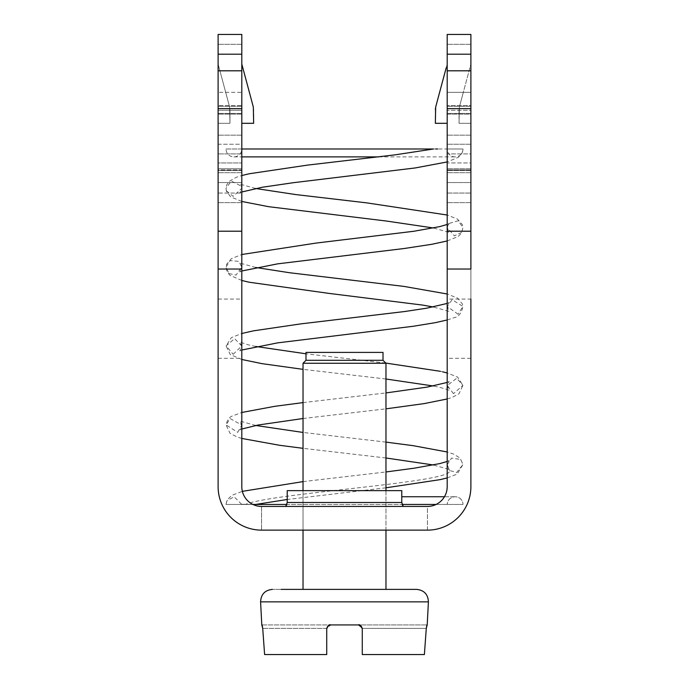 <?xml version="1.0" encoding="UTF-8"?>
<svg xmlns="http://www.w3.org/2000/svg" width="689" height="689" viewBox="0 0 689 689"><rect width="100%" height="100%" fill="white"/><g stroke="black" fill="none" stroke-linecap="round" stroke-linejoin="round"><path stroke-width="0.52" stroke-dasharray="3.44 2.58" d="M287.227 502.488L401.773 502.488L401.773 490.637L287.227 490.637L401.773 490.637L287.227 490.637L287.227 502.488L401.773 502.488L287.227 502.488L286.891 504.46L402.109 504.46L286.891 504.46M303.031 490.637L385.969 490.637L303.031 490.637L385.969 490.637L303.031 490.637L303.031 530.134L385.969 530.134L303.031 530.134L385.969 530.134L303.031 530.134L303.031 490.637L303.031 530.134M372.68 506.441L285.728 506.441L372.68 506.441M261.553 506.441L261.553 530.134L261.553 506.441A19.748 19.748 0 0 1 241.805 486.692A19.748 19.748 0 0 0 261.553 506.441L427.447 506.441L427.447 530.134L261.553 530.134A43.45 43.45 0 0 1 218.112 486.692L218.112 34.45M470.888 486.692L470.888 172.689L470.888 182.559L447.195 182.559L447.195 172.689L447.195 486.692A19.748 19.748 0 0 1 427.447 506.441L427.447 530.134A43.45 43.45 0 0 0 470.888 486.692A43.45 43.45 0 0 1 427.447 530.134A43.45 43.45 0 0 0 470.888 486.692L470.888 231.203L447.195 231.203L447.195 34.45M447.195 486.692L447.195 269.046L470.888 269.046L470.888 182.559L447.195 182.559L447.195 486.692A19.748 19.748 0 0 1 427.447 506.441M454.955 496.743L444.439 496.743A19.748 19.748 0 0 1 436.051 504.46L462.982 504.46A7.898 7.708 166.2 0 0 454.947 496.743A7.898 7.708 166.2 0 0 447.204 504.46C447.712 499.861 450.296 497.294 454.955 496.743L455.188 496.743C459.072 496.967 461.596 498.914 462.758 502.574M241.805 269.046L218.112 269.046L218.112 172.689L218.112 182.559L241.805 182.559L241.805 172.689L241.805 486.692L241.805 231.203L218.112 231.203M252.949 504.46A19.748 19.748 0 0 1 242.364 491.343L231.668 495.417L227.077 500.102L226.018 504.46L252.949 504.46L226.018 504.46L226.242 502.574M218.112 486.692A43.45 43.45 0 0 0 261.553 530.134A43.45 43.45 0 0 1 218.112 486.692L218.112 182.559L241.805 182.559L241.805 486.692M241.805 34.45L241.805 231.203M241.805 92.352L241.805 113.444L241.805 105.546L218.112 105.546L218.112 113.444L218.112 92.352L218.112 105.546L241.805 105.546L241.805 92.352L218.112 92.352L241.805 92.352M241.805 110.292L241.805 144.242L241.805 106.356L241.805 110.292L218.112 110.292L241.805 110.292M241.805 144.242L241.805 202.644L241.805 169.925L218.112 169.925L218.112 202.644L218.112 144.242L218.112 169.925L241.805 169.925L241.805 144.242L218.112 144.242L218.112 106.356L218.112 144.242L241.805 144.242M241.805 170.476L241.805 193.058L218.112 193.058L218.112 202.644L218.112 162.948L218.112 193.058L241.805 193.058L241.805 168.736L241.805 170.476L218.112 170.476L241.805 170.476M241.805 168.736L241.805 135.165L241.805 168.736L218.112 168.736L241.805 168.736M241.805 93.695L241.805 64.068L241.805 93.695M241.805 299.078L241.805 358.323L241.805 299.078L218.112 299.078L218.112 358.323L218.112 299.078M470.888 34.45L470.888 92.352L447.195 92.352L447.195 113.444L447.195 92.352L470.888 92.352L470.888 113.444L470.888 105.546L447.195 105.546L470.888 105.546L470.888 34.45L470.888 70.803L447.195 70.803M447.195 114.09L447.195 153.914L447.195 114.09L470.888 114.09L470.888 144.242L470.888 106.356L470.888 114.09L447.195 114.09M447.195 153.914L447.195 202.644L447.195 153.914L470.888 153.914L470.888 202.644L470.888 169.925L447.195 169.925L470.888 169.925L470.888 144.242L470.888 153.914L447.195 153.914M447.195 193.058L447.195 162.948L447.195 193.058L470.888 193.058L447.195 193.058M447.195 162.948L447.195 135.165L447.195 162.948L470.888 162.948L470.888 135.165L470.888 193.058L470.888 162.948L447.195 162.948M447.195 269.046L447.195 231.203M447.195 93.695L447.195 64.068L447.195 93.695M447.195 358.323L447.195 299.078L447.195 358.323L470.888 358.323L470.888 299.078L470.888 358.323L470.888 299.078L447.195 299.078M470.888 70.803L470.888 231.203M470.888 110.292L470.888 106.356L470.888 110.292L447.195 110.292L470.888 110.292M470.888 93.695L470.888 64.068L470.888 93.695M218.112 162.948L218.112 135.165L218.112 162.948L241.805 162.948L218.112 162.948M218.112 93.695L218.112 64.068L218.112 93.695M241.805 135.165L218.112 135.165L241.805 135.165M253.655 123.314L253.655 109.594L253.655 123.314L241.805 123.314M241.805 64.068L249.745 93.695M470.888 168.736L447.195 168.736L470.888 168.736M470.888 135.165L447.195 135.165L470.888 135.165M435.345 109.594L435.345 123.314L435.345 109.594M447.195 64.068L439.255 93.695L447.195 64.068M444.121 75.54L446.171 67.892M459.374 107.036L470.888 64.068L459.374 107.036L462.956 93.695L459.374 107.036L459.038 123.314L459.374 107.036M218.112 358.323L241.805 358.323M459.038 109.594L459.038 123.314L459.038 109.594M385.969 490.637L385.969 530.134M218.112 64.068L226.044 93.695L218.112 64.068M229.962 109.594L229.962 123.314L229.626 107.036L226.044 93.695L229.626 107.036L226.044 93.695L229.626 107.036L229.962 123.314L229.962 109.594M470.888 172.689L447.195 172.689L470.888 172.689M241.805 172.689L218.112 172.689L241.805 172.689M383.006 360.295L383.006 352.398L305.994 352.398L383.006 352.398L305.994 352.398L305.994 360.295L383.006 360.295L305.994 360.295L303.031 363.258L385.969 363.258L303.031 363.258L385.969 363.258L383.006 360.295L305.994 360.295M344.5 589.379L303.031 589.379L344.5 589.379M407.759 589.379L272.422 589.379L407.759 589.379M326.724 654.55L326.724 628.876L326.724 654.55L326.724 628.876L326.724 654.55L264.61 654.55L326.724 654.55L326.758 628.394L262.724 628.394L264.61 654.55L262.724 628.394L264.61 654.55L326.724 654.55L264.61 654.55L326.724 654.55L264.61 654.55L326.724 654.55L326.724 628.876L327.585 626.422L330.677 624.932L261.794 624.932L330.677 624.932L261.794 624.932L260.588 601.85L428.412 601.85L260.588 601.85C260.985 594.331 264.929 590.172 272.422 589.379M260.588 601.85L428.412 601.85L427.206 624.932L330.677 624.932L426.896 624.932L330.677 624.932L328.903 625.345L330.677 624.932L326.758 628.351M362.276 654.55L362.276 628.876L362.276 654.55L424.39 654.55L362.276 654.55L362.276 628.876L362.276 654.55L362.276 628.876L362.276 654.55L424.39 654.55L362.276 654.55L424.39 654.55L362.276 654.55L424.39 654.55L426.276 628.394L362.242 628.394L358.323 624.932L426.896 624.932M362.242 628.394L361.406 626.413L362.276 628.876L361.406 626.413L358.323 624.932L360.097 625.345L358.323 624.932L362.242 628.394L426.276 628.394L362.242 628.394L426.276 628.394L424.39 654.55L426.276 628.394M327.585 626.422L326.724 628.876L327.585 626.422L328.903 625.345M361.406 626.413L360.097 625.345M281.241 589.379L385.969 589.379L385.969 363.258M262.104 624.932L330.677 624.932L326.758 628.394L262.724 628.394M226.009 148.988L241.805 148.988A7.898 7.898 0 0 1 233.907 156.894A7.898 7.898 0 0 1 226.009 148.988L462.991 148.988A7.898 7.898 0 0 1 455.093 156.894A7.898 7.898 0 0 1 447.195 148.988L437.653 148.988M435.724 148.988L433.459 148.988M447.195 148.988L462.991 148.988L462.19 152.769L458.478 157.238L447.195 161.941M449.452 470.458L447.23 464.662L451.562 458.09L460.734 459.468L462.956 464.515L456.686 472.533L449.452 470.458C456.187 482.489 271.845 492.859 245.387 504.46L241.796 504.46L234.053 496.743L226.896 500.843L226.026 504.159M245.387 504.46L255.628 504.46M241.796 504.27L254.517 504.46M436.051 504.46L462.982 504.46M241.805 44.32L218.112 44.32L241.805 44.32M241.805 114.09L218.112 114.09L241.805 114.09M241.805 153.914L218.112 153.914L241.805 153.914M241.805 54.198L218.112 54.198M241.805 70.803L218.112 70.803M241.805 108.638L218.112 108.638M470.888 44.32L447.195 44.32L470.888 44.32M470.888 144.242L447.195 144.242L470.888 144.242M470.888 170.476L447.195 170.476L470.888 170.476M470.888 54.198L447.195 54.198M470.888 108.638L447.195 108.638M226.354 190.775L233.14 196.348L241.805 188.321L241.469 186.202L231.297 181.035L226.018 188.321L226.354 190.775M461.647 232.365L454.378 235.853L447.213 227.68L448.53 223.606L458.245 220.747L462.965 227.663L461.647 232.365M228.92 273.567L236.077 275.075L241.761 267.065L238.894 261.398L230.1 260.563L226.052 267.031L228.92 273.567M458.073 314.244L447.256 306.493L452.105 299.715L462.93 306.424L458.073 314.244M233.183 354.292L241.736 345.981L234.63 338.661L226.078 345.869L233.183 354.292M453.491 393.66L447.264 385.504L456.695 378.287L462.93 385.358L453.491 393.66M237.696 432.356L241.753 425.07L230.126 418.576L226.061 424.906L237.696 432.356M401.773 502.488L402.109 504.46M241.805 113.444L218.112 113.444L241.805 113.444M241.805 106.356L218.112 106.356L241.805 106.356M241.805 202.644L218.112 202.644L241.805 202.644M470.888 113.444L447.195 113.444L470.888 113.444M470.888 106.356L447.195 106.356L470.888 106.356M470.888 202.644L447.195 202.644L470.888 202.644M447.195 123.314L435.345 123.314M470.888 123.314L459.038 123.314L470.888 123.314M229.962 123.314L218.112 123.314L229.962 123.314M303.031 589.379L303.031 363.258M233.907 156.894L241.805 156.894M378.623 156.894L455.093 156.894M255.55 188.485L239.936 184.109L241.538 186.633L241.805 188.321L239.901 192.851L241.805 191.981M447.195 224.45L449.064 223.589L447.213 227.68L449.125 232.365L433.381 227.973M241.805 201.455L230.651 196.847L226.414 191.206L226.018 188.321L226.733 184.928L229.153 181.414L236.422 177.237L241.805 175.54M447.195 240.961L458.073 236.551L461.346 233.321L462.965 227.663L462.345 224.64L457.53 219.111L447.195 215.028M255.688 267.47L239.91 263.069L241.761 267.065L239.85 271.879L241.805 270.992M241.805 280.475L229.937 275.316L227.086 271.845L226.052 267.031L226.621 264.266L231.401 258.642L241.805 254.508M447.195 303.427L449.116 302.549L447.256 306.493L449.159 311.402L433.252 306.975M447.195 319.98L454.008 317.715C458.598 316.94 461.57 313.176 462.93 306.424L462.465 304.038L457.565 298.096L447.195 293.996M255.783 346.472L248.255 344.827L239.858 342.037L241.736 345.981L239.85 350.908L241.805 350.021M241.805 359.477L230.204 354.499L226.078 345.869L231.409 337.601L241.805 333.485M447.195 382.429L449.15 381.542L447.264 385.504L449.133 390.405C448.539 389.75 444.483 388.536 436.964 386.744L433.226 385.978M385.788 363.077L305.994 353.793M447.195 398.965L451.924 397.493L458.934 393.875L462.93 385.358L457.634 377.107L447.195 372.973M442.639 371.827L440.305 371.302M385.969 379.01L303.031 369.347M255.731 425.475L239.841 421.057L241.753 425.07C241.021 428.67 240.401 430.281 239.901 429.893L241.805 429.023M241.805 438.445L237.145 436.998L230.031 433.329L226.061 424.906C227.301 419.911 229.411 416.94 232.4 415.984L241.805 412.47M303.031 402.6L385.969 392.937M303.031 418.507L385.969 408.844M447.195 461.458L449.142 460.571L447.23 464.662L449.082 469.373L433.338 464.972M447.195 477.925L457.16 474.075L462.956 464.515L460.088 458.073L453.405 453.991L447.195 451.975M385.969 442.114L303.031 432.442M385.969 457.987L303.031 448.324M385.969 487.803L287.227 499.491M303.031 481.62L385.969 471.956M444.439 496.743L455.188 496.743"/><path stroke-width="1.03" d="M401.773 502.488L287.227 502.488L287.227 490.637L401.773 490.637L401.773 502.488L403.28 506.441L402.109 504.46L436.051 504.46A19.748 19.748 0 0 1 427.447 506.441L261.553 506.441A19.748 19.748 0 0 1 241.805 486.692L241.805 269.046L218.112 269.046L218.112 486.692A43.45 43.45 0 0 0 261.553 530.134L427.447 530.134A43.45 43.45 0 0 0 470.888 486.692L470.888 299.078M427.447 506.441A19.748 19.748 0 0 0 447.195 486.692L447.195 34.45L470.888 34.45L447.195 34.45M447.195 486.692A19.748 19.748 0 0 1 444.439 496.743L401.773 496.743L444.439 496.743M261.553 506.441A19.748 19.748 0 0 1 252.949 504.46L286.891 504.46L285.72 506.441M303.031 481.62L242.364 491.343A19.748 19.748 0 0 1 241.805 486.692M241.805 269.046L241.805 34.45L218.112 34.45L218.112 486.692M470.888 34.45L470.888 269.046L447.195 269.046M470.888 358.323L470.888 486.692M241.805 34.45L218.112 34.45M249.745 93.695L253.319 107.036L249.745 93.695L253.319 107.036L253.655 123.314L253.319 107.036L241.805 64.068M447.195 123.314L435.345 123.314L435.681 107.036L444.121 75.54M435.345 123.314L435.681 107.036L446.171 67.892M435.345 109.594L435.681 107.036L435.345 109.594M305.994 360.295L305.994 352.398L383.006 352.398L383.006 360.295L385.969 363.258L303.031 363.258L305.994 360.295L383.006 360.295M326.758 628.351L327.585 626.422L330.677 624.932L358.323 624.932C359.692 624.174 361.01 625.483 362.276 628.876L361.406 626.413L358.323 624.932L361.406 626.413L360.097 625.345M326.724 654.55L326.724 628.876L326.724 654.55L264.61 654.55L262.724 628.394L261.794 624.932L260.588 601.85L428.412 601.85C428.015 594.331 424.071 590.172 416.578 589.379L281.241 589.379M262.724 628.394L262.104 624.932M362.276 654.55L362.276 628.876L362.276 654.55L424.39 654.55L426.276 628.394L427.206 624.932L428.412 601.85C428.015 594.331 424.071 590.172 416.578 589.379L385.969 589.379L385.969 530.134M426.276 628.394L426.896 624.932M326.724 628.876L327.594 626.413L330.677 624.932C329.308 624.174 327.99 625.483 326.724 628.876M362.242 628.394L361.406 626.413M327.585 626.422L328.903 625.345M241.805 148.988L433.459 148.988M437.653 148.988L435.724 148.988M255.628 504.46L252.949 504.46M254.517 504.46L286.891 504.46M402.109 504.46L436.051 504.46M470.888 231.203L447.195 231.203M241.805 231.203L218.112 231.203M241.805 108.638L218.112 108.638M241.805 70.803L218.112 70.803M241.805 54.198L218.112 54.198M470.888 108.638L447.195 108.638M470.888 70.803L447.195 70.803M470.888 54.198L447.195 54.198M287.227 502.488L285.72 506.432M253.655 123.314L241.805 123.314M303.031 589.379L303.031 530.134M303.031 490.637L303.031 363.258M385.969 490.637L385.969 363.258M260.588 601.85C260.985 594.331 264.929 590.172 272.422 589.379M241.805 156.894L378.623 156.894M241.805 191.981L262.44 187.219L293.161 182.723L415.252 167.944L447.195 161.941M433.381 227.973L386.348 221.031L268.598 206.683L241.805 201.455M447.195 215.028L366.677 202.859L295.934 194.599L255.55 188.485M241.805 270.992L277.667 263.844L404.219 248.505L431.857 244.285L447.195 240.961M241.805 254.508L316.07 243.079L413.934 231.246L439.66 226.629L447.195 224.45M433.252 306.975L422.615 305.081L328.946 293.393L248.979 282.197L241.805 280.475M447.195 293.996L403.84 286.391L289.587 272.741L255.688 267.47M241.805 350.021L277.633 342.864L413.142 326.285L435.336 322.659L447.195 319.98M241.805 333.485L253.449 330.841L300.921 323.864L404.805 311.506L426.655 308.19L447.195 303.427M440.305 371.302L385.788 363.077M305.994 353.793L255.783 346.472M447.195 372.973L442.639 371.827M433.226 385.978L385.969 379.01M303.031 369.347L261.975 363.646L241.805 359.477M241.805 412.47L274.833 406.312L303.031 402.6M385.969 392.937L427.128 387.106L447.195 382.429M241.805 429.023L258.091 425.027L303.031 418.507M385.969 408.844L424.321 403.582L447.195 398.965M447.195 451.975L412.961 445.645L385.969 442.114M303.031 432.442L255.731 425.475M433.338 464.972L385.969 457.987M303.031 448.324L279.648 445.301L241.805 438.445M241.805 175.54L249.22 173.757L307.552 165.11L394.719 154.896L433.433 148.996M447.195 477.925L440.125 479.639L385.969 487.803M287.227 499.491L255.662 504.451M385.969 471.956L414.261 468.184L439.866 463.568L447.195 461.458"/></g></svg>
